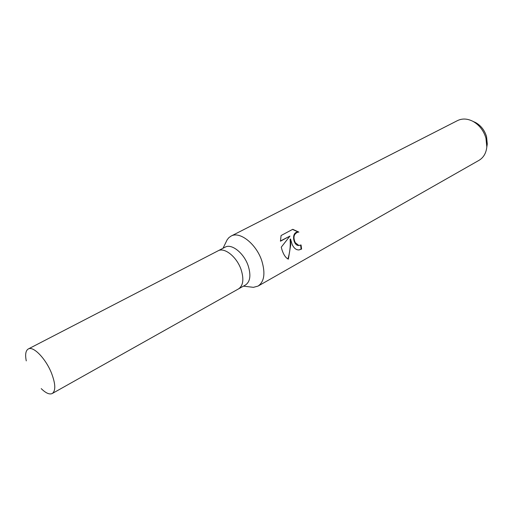 <?xml version="1.0" encoding="UTF-8"?>
<svg xmlns="http://www.w3.org/2000/svg" width="513" height="513" viewBox="0 0 513 513"><rect width="100%" height="100%" fill="white"/><g stroke="black" fill="none" stroke-linecap="round" stroke-linejoin="round"><path stroke-width="0.77" d="M238.449 288.947L245.515 284.978C250.197 281.72 251.101 275.378 248.241 265.952C244.105 253.23 231.632 243.258 225.13 247.163L217.929 250.889M218.025 250.838C224.489 246.952 236.98 257.019 241.168 269.812C244.066 279.284 243.194 285.645 238.545 288.89C243.194 285.645 244.066 279.284 241.168 269.812C236.98 257.019 224.489 246.952 218.025 250.838L28.279 348.981C25.688 350.571 25.015 354.541 26.272 360.889M243.457 286.132L253.396 287.344L258.045 286.094C264.278 281.74 265.535 273.339 261.822 260.886C256.404 244.015 239.789 230.908 231.081 236.083L228.913 237.609L227.169 239.757L223.027 248.247M295.212 242.604L298.822 245.477L301.054 244.97L301.593 249.081L299.021 249.927C296.155 250.036 293.846 248.164 292.102 244.303L290.557 239.077L290.704 245.067L288.338 259.161C285.696 257.866 283.586 254.762 281.99 249.837L281.259 247.183L289.954 236.089L280.444 241.219L281.079 235.538L292.743 229.311L298.874 232.107L297.995 232.107C293.853 233.716 292.923 237.218 295.212 242.598M258.045 286.094L478.982 160.351C483.535 157.626 486.144 153.15 486.818 146.936L485.952 138.138C483.688 130.629 479.386 125.057 473.057 121.408C467.49 118.561 462.322 118.285 457.538 120.587L231.081 236.083M486.863 146.654L487.279 144.063L486.555 136.663C484.65 130.353 481.034 125.672 475.705 122.607L473.313 121.53M299.175 245.496L298.354 245.496C293.186 245.195 291.269 232.395 297.514 232.139L297.848 232.12M298.335 232.088L292.551 229.414M299.021 249.934L301.105 249.1L300.624 245.188M301.105 249.1L301.593 249.081M287.902 258.943C289.903 252.576 290.634 245.964 290.089 239.103L290.557 239.077M280.438 240.988L289.954 236.089M41.226 388.63C45.843 393.163 49.53 394.786 52.275 393.497C55.84 390.759 55.596 384.006 51.544 373.246C45.83 358.664 33.268 345.749 28.279 348.981M475.705 122.607L473.057 121.408M297.995 232.107L297.514 232.139M487.279 144.063L486.818 146.936M238.545 288.89L52.275 393.497"/></g></svg>
